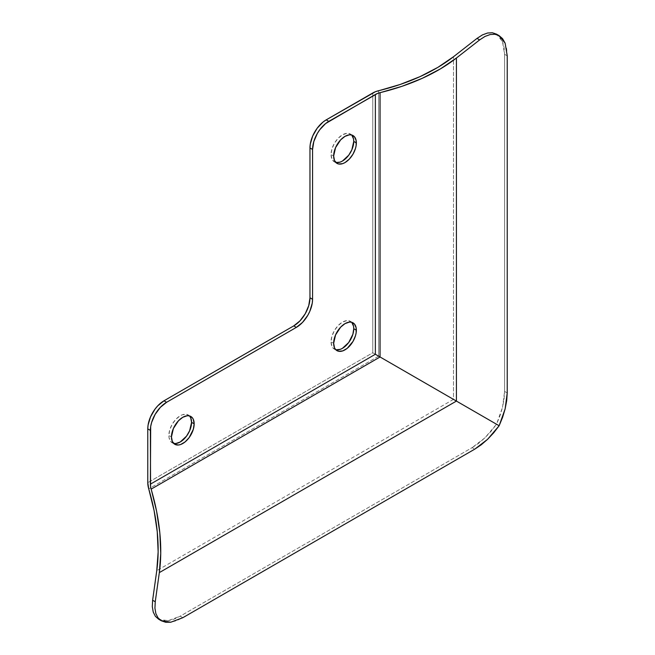 <?xml version="1.0" encoding="UTF-8"?>
<svg xmlns="http://www.w3.org/2000/svg" width="655" height="655" viewBox="0 0 655 655"><rect width="100%" height="100%" fill="white"/><g stroke="black" fill="none" stroke-linecap="round" stroke-linejoin="round"><path stroke-width="0.49" stroke-dasharray="3.27 2.46" d="M351.85 135.233L348.714 133.423L346.749 133.35L342.409 134.856L338.062 138.361L334.377 143.33L331.921 149.004L331.053 154.523L333.649 156.021L331.053 154.523A16.056 9.268 120 0 0 334.377 161.875A16.056 9.268 120 0 0 335.786 162.44M351.85 322.514L348.714 320.704L346.749 320.631L342.409 322.137L338.062 325.641L334.377 330.611L331.921 336.285L331.053 341.804L333.649 343.302L331.053 341.804A16.056 9.268 120 0 0 334.377 349.156A16.056 9.268 120 0 0 335.786 349.721M189.655 416.154L186.528 414.345L182.434 414.754L180.215 415.778L175.876 419.282L172.191 424.252L169.727 429.926L168.867 435.444L171.454 436.942L168.867 435.444A16.056 9.268 120 0 0 172.191 442.796A16.056 9.268 120 0 0 173.591 443.361M182.843 617.69L180.215 616.175L168.171 620.703L158.698 619.262L163.013 620.735L168.171 620.703L173.984 619.155L180.215 616.175L472.157 447.619L474.785 449.133L472.157 447.619L180.215 616.175L182.843 617.69L176.604 620.67L170.799 622.217M472.157 447.619L478.584 443.296L484.946 437.818L490.996 431.375L496.515 424.227L454.971 400.238L496.515 424.227L502.5 407.41L499.945 415.876L496.515 424.227L484.946 437.818L472.157 447.619M453.481 399.378L156.758 570.685L453.481 399.378L453.481 56.756L453.481 399.378M378.631 356.164L148.742 488.892L378.631 356.164L378.631 93.059L378.631 356.164M444.041 393.925L379.982 356.942M452.007 398.527L447.652 396.013M375.511 354.363L374.087 353.536L375.511 354.363M377.149 355.305L378.156 355.886M372.769 352.775L374.087 353.536L372.769 352.775L147.776 482.678L372.769 352.775L372.769 92.977L372.769 352.775M351.629 134.995A16.056 9.268 120 0 0 350.433 134.062A16.056 9.268 120 0 0 338.062 138.361A16.056 9.268 120 0 0 331.053 154.523L331.921 159.042L334.377 161.875L336.097 162.505M351.629 322.276A16.056 9.268 120 0 0 350.433 321.343A16.056 9.268 120 0 0 338.062 325.65A16.056 9.268 120 0 0 331.053 341.804L331.921 346.323L332.969 347.985L336.097 349.795M189.434 415.917A16.056 9.268 120 0 0 188.247 414.983A16.056 9.268 120 0 0 175.876 419.282A16.056 9.268 120 0 0 168.867 435.444L169.08 437.876L170.775 441.626L173.911 443.427M378.041 355.821L377.214 355.346M378.631 90.709L378.631 93.059L378.631 90.709M448.29 396.381L450.681 397.765M379.72 356.795L443.451 393.589M507.224 55.839L504.596 54.324L502.5 41.633L496.515 34.15L499.945 37.147L502.5 41.633L504.072 47.43L504.596 54.324L504.596 391.436L504.072 399.157L502.5 407.41L504.596 391.436L504.596 54.324L507.224 55.839L506.692 48.945L505.12 43.148M507.224 392.951L504.596 391.436L507.224 392.951M334.377 161.875L336.973 163.373M334.377 349.156L336.973 350.654M172.191 442.796L174.787 444.295M188.247 414.983L190.842 416.482M350.433 321.343L353.029 322.841M350.433 134.062L353.029 135.56"/><path stroke-width="0.98" d="M335.786 162.44A16.056 9.268 120 0 0 347.584 156.643A16.056 9.268 120 0 0 353.757 141.415L356.353 142.913A16.056 9.268 -60 0 1 349.344 159.067A16.056 9.268 -60 0 1 336.973 163.373A16.056 9.268 -60 0 1 333.649 156.021L335.565 147.629L340.657 139.859L345.005 136.355L349.344 134.848L351.309 134.922L354.445 136.731L356.14 140.481L356.14 145.59L355.493 148.423L353.029 154.097L349.344 159.067L345.005 162.571L342.786 163.603L338.692 164.004L336.973 163.373L334.517 160.541L333.649 156.021A16.056 9.268 -60 0 1 340.657 139.859A16.056 9.268 -60 0 1 353.029 135.56A16.056 9.268 -60 0 1 356.353 142.913L353.757 141.415L353.544 138.983L351.85 135.233M335.786 349.721A16.056 9.268 120 0 0 347.584 343.924A16.056 9.268 120 0 0 353.757 328.695L356.353 330.194A16.056 9.268 -60 0 1 349.344 346.348A16.056 9.268 -60 0 1 336.973 350.654A16.056 9.268 -60 0 1 333.649 343.302L335.565 334.918L340.657 327.14L345.005 323.635L349.344 322.129L351.309 322.203L354.445 324.012L356.14 327.762L356.14 332.879L355.493 335.712L353.029 341.386L347.215 348.329L342.786 350.883L338.692 351.293L335.565 349.483L334.517 347.821L333.649 343.302A16.056 9.268 -60 0 1 340.657 327.14A16.056 9.268 -60 0 1 353.029 322.841A16.056 9.268 -60 0 1 356.353 330.194L353.757 328.695L353.544 326.264L351.85 322.514M173.591 443.361A16.056 9.268 120 0 0 185.398 437.565A16.056 9.268 120 0 0 191.571 422.336L194.167 423.834A16.056 9.268 -60 0 1 187.158 439.988A16.056 9.268 -60 0 1 174.787 444.295A16.056 9.268 -60 0 1 171.454 436.942L173.37 428.55L178.463 420.78L182.81 417.276L187.158 415.769L189.123 415.843L192.251 417.653L193.299 419.315L194.167 423.834L193.299 429.344L189.123 437.646L185.029 441.969L180.6 444.524L178.463 445.007L174.787 444.295L172.322 441.462L171.454 436.942A16.056 9.268 -60 0 1 178.463 420.78A16.056 9.268 -60 0 1 190.842 416.482A16.056 9.268 -60 0 1 194.167 423.834L191.571 422.336L190.703 417.816L189.655 416.154M380.056 356.983L151.141 489.146A183.498 105.946 60 0 1 159.329 572.609L456.429 401.081L380.056 356.983L151.141 489.146A14.68 8.474 60 0 1 150.372 484.176L375.364 354.273L499.143 425.742L493.624 432.889L487.566 439.333L481.204 444.819L474.785 449.133L182.843 617.69L474.785 449.133L487.566 439.333L499.143 425.742L502.573 417.391L505.12 408.925L506.692 400.672L507.224 392.951L507.224 55.839L507.224 392.951L505.12 408.925L499.143 425.742L456.429 401.081L456.429 58.017L440.537 68.824L422.279 78.305L401.998 86.304L377.558 93.436L328.785 121.371L326.19 119.873L375.511 91.675L400.139 84.479L420.019 76.643L437.9 67.35L453.481 56.756L477.012 38.399L479.632 39.914L456.429 58.017A183.498 105.938 180 0 1 380.056 92.658L380.056 356.983L375.364 354.273L375.364 94.476A14.68 8.474 180 0 1 380.056 92.658L380.056 356.983M159.329 572.609L456.429 401.081L456.429 58.017L479.632 39.914L485.011 36.434L479.632 39.914L477.012 38.399L482.391 34.92L487.566 33.012L492.339 32.75L496.515 34.15L492.339 32.75L487.566 33.012L482.391 34.92L477.012 38.399L453.481 56.756A179.83 103.826 180 0 1 378.631 90.709A18.348 10.595 180 0 0 372.769 92.977L326.19 119.873A22.933 13.239 120 0 0 309.971 147.964L309.971 297.796L312.566 299.294L312.255 303.126L309.831 311.272L307.817 315.276L302.553 322.375L296.347 327.385L166.591 402.293L163.996 400.794L293.751 325.887L296.347 327.385L166.591 402.293L160.385 407.304L155.12 414.402L151.608 422.508L150.683 426.552L150.372 484.176L375.364 354.273L375.364 94.476L325.617 123.558L319.771 129.731L317.315 133.481L313.802 141.586L312.566 149.463L312.566 299.294L312.566 149.463L309.971 147.964L310.282 144.133L312.705 135.986L317.176 128.233L323.021 122.059L326.19 119.873L328.785 121.371A22.933 13.239 -60 0 0 312.566 149.463L309.971 147.964L309.971 297.796L312.566 299.294A22.933 13.239 -60 0 1 296.347 327.385L293.751 325.887L299.957 320.876L305.222 313.778L308.734 305.672L309.971 297.796A22.933 13.239 120 0 1 293.751 325.887L163.996 400.794A22.933 13.239 120 0 0 147.776 428.886L148.087 425.054L150.511 416.907L154.989 409.154L157.79 405.805L163.996 400.794L166.591 402.293A22.933 13.239 -60 0 0 150.372 430.384L147.776 428.886L147.776 482.678L147.776 428.886L150.372 430.384L150.568 486.591L156.611 511.334L159.828 532.892L160.737 553.442L159.329 572.609L155.251 601.757L159.329 572.609M182.843 617.69L170.799 622.217L165.633 622.25L161.326 620.776L158.027 617.853L155.865 613.596L154.932 608.159L155.251 601.757L152.623 600.242L152.304 606.645L153.237 612.081L155.399 616.339L158.698 619.262L155.399 616.339L153.237 612.081L152.304 606.645L152.623 600.242L155.251 601.757L154.932 608.159L155.865 613.596L158.027 617.853L161.326 620.776L158.698 619.262M450.681 397.765L452.007 398.527M156.758 570.685L152.623 600.242L156.758 570.685A179.83 103.826 60 0 0 148.742 488.892A18.348 10.595 60 0 1 147.776 482.678L148.742 488.892L154.097 510.63L157.249 531.762L158.142 551.895L156.758 570.685M379.982 356.942L378.041 355.821M447.652 396.013L444.041 393.925M378.156 355.886L379.72 356.795M336.097 162.505L340.191 162.104L342.409 161.073L348.714 155.227L351.85 149.798L353.757 141.415A16.056 9.268 120 0 0 351.629 134.995M336.097 349.795L340.191 349.385L342.409 348.362L348.714 342.508L352.898 334.214L353.757 328.695A16.056 9.268 120 0 0 351.629 322.276M173.911 443.427L175.876 443.509L180.215 442.002L186.528 436.148L189.655 430.72L191.571 422.336A16.056 9.268 120 0 0 189.434 415.917M443.451 393.589L448.29 396.381M505.12 43.148L502.573 38.661L499.143 35.665L494.959 34.265L490.194 34.527L485.011 36.434L490.194 34.527L494.959 34.265L499.143 35.665L505.12 43.148L507.224 55.839M499.143 35.665L496.515 34.15M170.799 622.217L161.326 620.776"/></g></svg>
